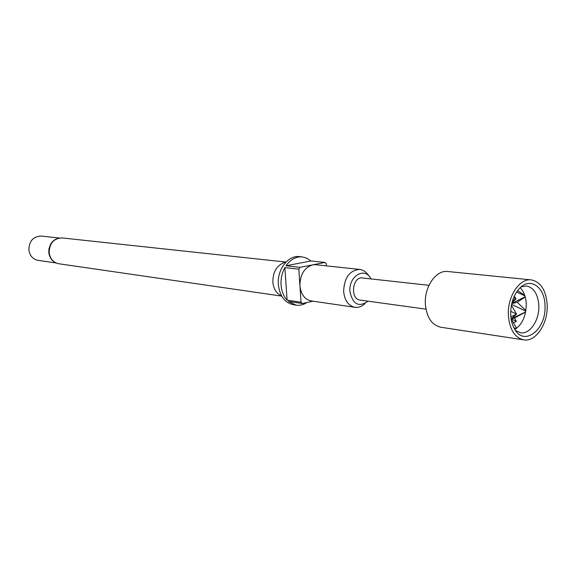 <?xml version="1.0" encoding="UTF-8"?>
<svg xmlns="http://www.w3.org/2000/svg" width="576" height="576" viewBox="0 0 576 576"><rect width="100%" height="100%" fill="white"/><g stroke="black" fill="none" stroke-linecap="round" stroke-linejoin="round"><path stroke-width="0.86" d="M511.754 303.624L517.212 302.227L525.226 296.978M428.962 285.322L360.922 277.812C351.626 279.166 350.842 299.434 360.043 300.074L425.945 309.154M50.81 243.742L48.838 249.257L49.356 255.348M285.811 262.274L284.494 262.498C276.797 265.291 272.916 271.8 272.851 282.046C273.47 288.353 275.969 292.774 280.346 295.308L281.57 295.855L280.346 295.308M59.119 238.01L41.112 236.059C33.185 236.434 29.102 241.063 28.865 249.941C29.801 255.773 32.861 259.243 38.045 260.352L55.966 262.944M370.886 278.64C364.867 266.45 348.487 276.206 349.92 291.456C352.757 304.409 358.798 307.649 368.042 301.176M365.054 303.516C361.944 306.49 358.574 307.757 354.938 307.303C348.386 305.791 344.614 300.521 343.627 291.478C344.261 277.625 349.625 270.281 359.726 269.438C363.355 269.914 366.307 271.973 368.582 275.63M285.998 265.774C290.506 259.438 295.906 256.478 302.198 256.889L306.799 258.17L310.903 260.971L285.998 265.774L299.966 267.336L298.836 269.186L299.93 285.739C300.074 274.55 304.294 267.595 312.595 264.866L315.72 264.722L359.726 269.438M302.198 256.889L299.434 256.615C288.202 255.002 276.97 269.662 278.338 284.544C279.713 295.992 284.717 302.724 293.35 304.726L296.093 305.143L288.425 301.45L302.357 303.538L313.013 301.198M287.093 300.139C283.579 296.201 281.578 291.125 281.074 284.911C280.714 278.662 281.981 272.894 284.875 267.602L287.093 300.139L301.025 302.213L302.357 303.538M298.836 269.186L284.875 267.602M326.434 265.874L326.304 263.794L325.008 262.44L310.903 260.971M325.008 262.44L299.966 267.336M354.938 307.303L311.141 300.924C304.675 299.448 300.938 294.386 299.93 285.739L301.025 302.213M306.907 302.537C303.437 304.805 299.837 305.669 296.093 305.143M525.175 296.791L511.819 303.322M517.212 302.227L525.866 310.579M511.582 304.38L525.78 311.126M525.614 312.026L514.483 318.002L511.186 318.888L516.355 321.358L513.504 322.906M525.643 311.904L511.186 318.888L516.578 314.114L510.869 316.879M514.483 318.002L516.355 321.358M517.579 290.621L524.75 295.394M516.607 291.989L524.909 295.898M516.622 328.327L511.121 318.902M513.806 327.636L516.082 328.73M511.992 302.638L516.01 298.922L514.325 296.093M513.59 297.778L516.01 298.922L512.575 300.607M510.71 311.314L516.578 314.114L511.402 305.273M515.57 330.581L520.495 332.755C529.956 334.555 539.633 319.954 538.834 305.474C537.962 294.091 533.822 287.597 526.414 285.991L521.1 286.87M514.85 329.501C522.338 324.41 526.14 315.893 526.248 303.948C525.895 296.899 523.858 291.499 520.128 287.734M510.71 314.546C510.955 320.119 512.215 324.9 514.476 328.882C524.182 347.22 546.638 329.335 544.997 305.489C544.846 287.086 530.258 276.718 519.617 288.245C513.569 294.919 510.602 303.682 510.71 314.546M531.259 279.893L447.754 271.505C436.097 269.762 424.145 286.891 425.354 304.114C426.629 317.354 431.748 325.051 440.712 327.211L523.678 339.869C535.81 342.23 548.201 323.474 547.2 304.906C546.098 290.261 540.785 281.923 531.259 279.893C519.523 278.093 507.29 296.626 508.37 315.166C509.544 329.407 514.649 337.644 523.678 339.869M58.781 263.75C53.165 262.591 49.831 258.869 48.787 252.583C49.126 243.108 53.546 238.226 62.042 237.931C53.719 238.342 49.428 243.266 49.162 252.706C50.134 258.898 53.338 262.577 58.781 263.75L281.714 296.107M284.494 262.498L285.804 262.289M62.042 237.931L286.013 262.066"/></g></svg>
